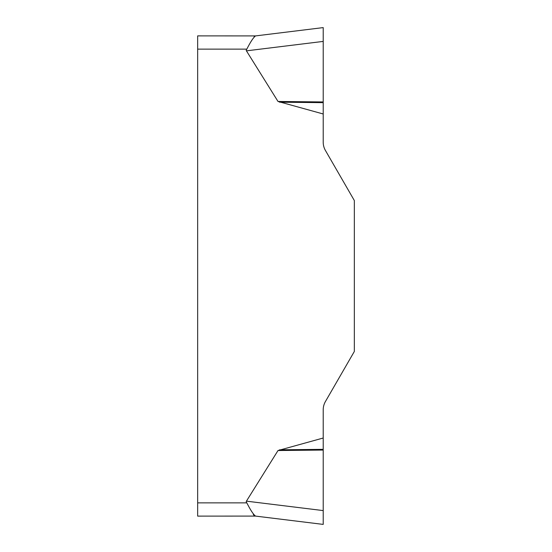 <?xml version="1.0" encoding="UTF-8"?>
<svg xmlns="http://www.w3.org/2000/svg" width="552" height="552" viewBox="0 0 552 552"><rect width="100%" height="100%" fill="white"/><g stroke="black" fill="none" stroke-linecap="round" stroke-linejoin="round"><path stroke-width="0.83" d="M197.664 502.865L246.827 502.865A177.682 13.255 -173 0 1 246.427 501.154A177.682 13.255 -173 0 0 246.827 502.865C250.553 510.2 253.465 514.616 255.562 516.092L197.664 516.12L197.664 35.88L255.562 35.908C253.465 37.391 250.553 41.8 246.827 49.135A177.682 13.255 173 0 0 246.427 50.846L278.008 101.465L323.21 113.981L323.21 142.195A16.567 16.567 0 0 0 325.432 150.475L354.336 200.542L354.336 351.458L325.432 401.525A16.567 16.567 0 0 0 323.21 409.805L323.21 524.4L323.21 510.586L246.427 501.154L278.008 450.536L323.21 438.019M254.134 515.464L253.32 514.574M255.755 516.12L323.21 524.4L255.562 516.092M254.134 36.535L255.562 35.908L323.21 27.6L323.21 41.414L323.21 27.6L255.562 35.908M323.21 41.428L323.21 113.981M246.827 49.135L197.664 49.135M323.21 102.658L279.581 102.196M323.21 101.947L278.008 101.465M323.21 41.414L246.427 50.846M323.21 449.342L279.581 449.804M323.21 450.052L278.008 450.536"/></g></svg>
